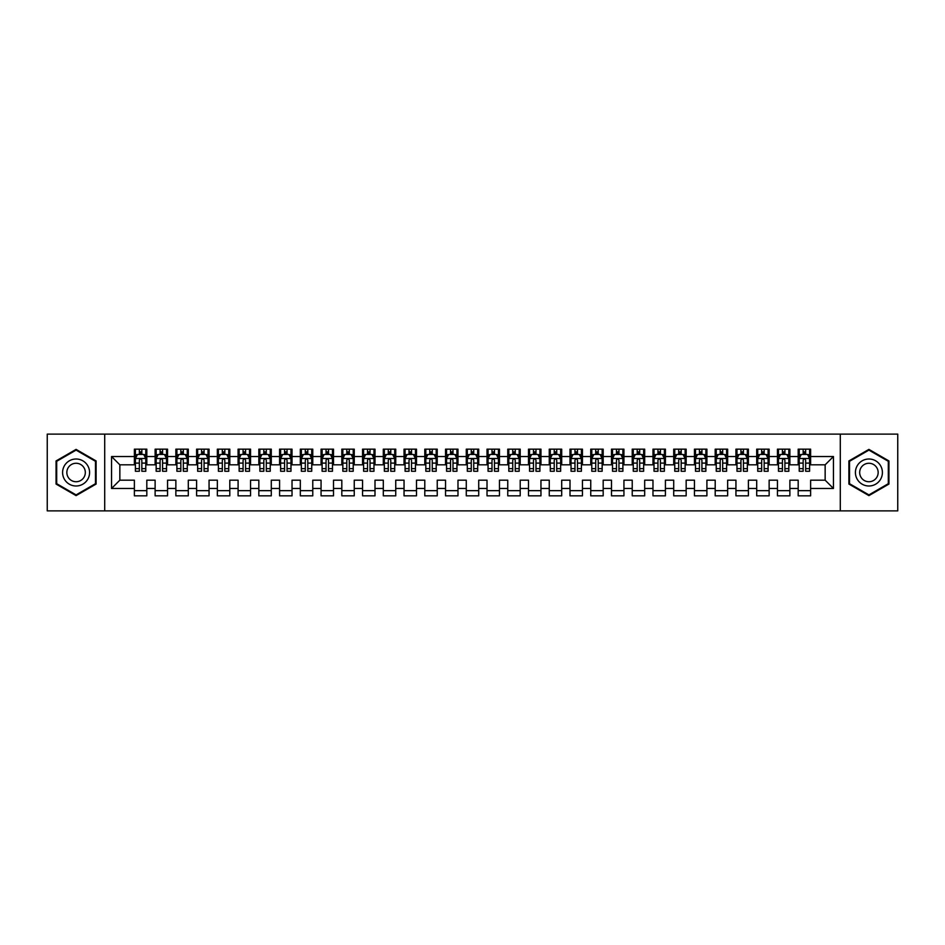 <?xml version="1.0" encoding="UTF-8"?>
<svg xmlns="http://www.w3.org/2000/svg" width="945" height="945" viewBox="0 0 945 945"><rect width="100%" height="100%" fill="white"/><g stroke="black" fill="none" stroke-linecap="round" stroke-linejoin="round"><path stroke-width="1.42" d="M840.294 510.879L897.75 510.879L897.75 434.121L840.294 434.121L840.294 510.879L104.706 510.879L104.706 434.121L47.25 434.121L47.25 510.879L104.706 510.879M840.294 434.121L104.706 434.121M111.557 488.47L111.557 456.529L134.379 456.529L134.379 464.822L119.85 464.822L119.85 480.178L111.557 488.47L134.379 488.47L134.379 495.841L146.818 495.841L146.818 488.47L155.122 488.47L155.122 495.841L167.56 495.841L167.56 488.47L175.864 488.47L175.864 495.841L188.303 495.841L188.303 488.47L196.607 488.47L196.607 495.841L209.058 495.841L209.058 488.47L217.35 488.47L217.35 495.841L229.8 495.841L229.8 488.47L238.093 488.47L238.093 495.841L250.543 495.841L250.543 488.47L258.835 488.47L258.835 495.841L271.286 495.841L271.286 488.47L279.578 488.47L279.578 495.841L292.029 495.841L292.029 488.47L300.321 488.47L300.321 495.841L312.771 495.841L312.771 488.47L321.064 488.47L321.064 495.841L333.514 495.841L333.514 488.47L341.818 488.47L341.818 495.841L354.257 495.841L354.257 488.47L362.561 488.47L362.561 495.841L375 495.841L375 488.47L383.304 488.47L383.304 495.841L395.742 495.841L395.742 488.47L404.047 488.47L404.047 495.841L416.497 495.841L416.497 488.47L424.789 488.47L424.789 495.841L437.24 495.841L437.24 488.47L445.532 488.47L445.532 495.841L457.982 495.841L457.982 488.47L466.275 488.47L466.275 495.841L478.725 495.841L478.725 488.47L487.018 488.47L487.018 495.841L499.468 495.841L499.468 488.47L507.76 488.47L507.76 495.841L520.211 495.841L520.211 488.47L528.503 488.47L528.503 495.841L540.953 495.841L540.953 488.47L549.258 488.47L549.258 495.841L561.696 495.841L561.696 488.47L570 488.47L570 495.841L582.439 495.841L582.439 488.47L590.743 488.47L590.743 495.841L603.182 495.841L603.182 488.47L611.486 488.47L611.486 495.841L623.936 495.841L623.936 488.47L632.229 488.47L632.229 495.841L644.679 495.841L644.679 488.47L652.971 488.47L652.971 495.841L665.422 495.841L665.422 488.47L673.714 488.47L673.714 495.841L686.164 495.841L686.164 488.47L694.457 488.47L694.457 495.841L706.907 495.841L706.907 488.47L715.2 488.47L715.2 495.841L727.65 495.841L727.65 488.47L735.942 488.47L735.942 495.841L748.393 495.841L748.393 488.47L756.697 488.47L756.697 495.841L769.135 495.841L769.135 488.47L777.44 488.47L777.44 495.841L789.878 495.841L789.878 488.47L798.182 488.47L798.182 495.841L810.621 495.841L810.621 480.178L825.15 480.178L825.15 464.822L810.621 464.822L810.621 456.529L833.443 456.529L833.443 488.47L810.621 488.47M810.621 456.529L810.621 449.159L798.182 449.159L798.182 456.529L789.878 456.529L789.878 449.159L777.44 449.159L777.44 456.529L769.135 456.529L769.135 449.159L756.697 449.159L756.697 456.529L748.393 456.529L748.393 449.159L735.942 449.159L735.942 456.529L727.65 456.529L727.65 449.159L715.2 449.159L715.2 456.529L706.907 456.529L706.907 449.159L694.457 449.159L694.457 456.529L686.164 456.529L686.164 449.159L673.714 449.159L673.714 456.529L665.422 456.529L665.422 449.159L652.971 449.159L652.971 456.529L644.679 456.529L644.679 449.159L632.229 449.159L632.229 456.529L623.936 456.529L623.936 449.159L611.486 449.159L611.486 456.529L603.182 456.529L603.182 449.159L590.743 449.159L590.743 456.529L582.439 456.529L582.439 449.159L570 449.159L570 456.529L561.696 456.529L561.696 449.159L549.258 449.159L549.258 456.529L540.953 456.529L540.953 449.159L528.503 449.159L528.503 456.529L520.211 456.529L520.211 449.159L507.76 449.159L507.76 456.529L499.468 456.529L499.468 449.159L487.018 449.159L487.018 456.529L478.725 456.529L478.725 449.159L466.275 449.159L466.275 456.529L457.982 456.529L457.982 449.159L445.532 449.159L445.532 456.529L437.24 456.529L437.24 449.159L424.789 449.159L424.789 456.529L416.497 456.529L416.497 449.159L404.047 449.159L404.047 456.529L395.742 456.529L395.742 449.159L383.304 449.159L383.304 456.529L375 456.529L375 449.159L362.561 449.159L362.561 456.529L354.257 456.529L354.257 449.159L341.818 449.159L341.818 456.529L333.514 456.529L333.514 449.159L321.064 449.159L321.064 456.529L312.771 456.529L312.771 449.159L300.321 449.159L300.321 456.529L292.029 456.529L292.029 449.159L279.578 449.159L279.578 456.529L271.286 456.529L271.286 449.159L258.835 449.159L258.835 456.529L250.543 456.529L250.543 449.159L238.093 449.159L238.093 456.529L229.8 456.529L229.8 449.159L217.35 449.159L217.35 456.529L209.058 456.529L209.058 449.159L196.607 449.159L196.607 456.529L188.303 456.529L188.303 449.159L175.864 449.159L175.864 456.529L167.56 456.529L167.56 449.159L155.122 449.159L155.122 456.529L146.818 456.529L146.818 449.159L134.379 449.159L134.379 456.529M789.878 488.47L789.878 480.178L798.182 480.178L798.182 488.47M833.443 456.529L825.15 464.822M769.135 488.47L769.135 480.178L777.44 480.178L777.44 488.47M798.182 456.529L798.182 464.822L789.878 464.822L789.878 456.529M748.393 488.47L748.393 480.178L756.697 480.178L756.697 488.47M777.44 456.529L777.44 464.822L769.135 464.822L769.135 456.529M727.65 488.47L727.65 480.178L735.942 480.178L735.942 488.47M756.697 456.529L756.697 464.822L748.393 464.822L748.393 456.529M706.907 488.47L706.907 480.178L715.2 480.178L715.2 488.47M735.942 456.529L735.942 464.822L727.65 464.822L727.65 456.529M686.164 488.47L686.164 480.178L694.457 480.178L694.457 488.47M715.2 456.529L715.2 464.822L706.907 464.822L706.907 456.529M665.422 488.47L665.422 480.178L673.714 480.178L673.714 488.47M694.457 456.529L694.457 464.822L686.164 464.822L686.164 456.529M644.679 488.47L644.679 480.178L652.971 480.178L652.971 488.47M673.714 456.529L673.714 464.822L665.422 464.822L665.422 456.529M623.936 488.47L623.936 480.178L632.229 480.178L632.229 488.47M652.971 456.529L652.971 464.822L644.679 464.822L644.679 456.529M603.182 488.47L603.182 480.178L611.486 480.178L611.486 488.47M632.229 456.529L632.229 464.822L623.936 464.822L623.936 456.529M582.439 488.47L582.439 480.178L590.743 480.178L590.743 488.47M611.486 456.529L611.486 464.822L603.182 464.822L603.182 456.529M561.696 488.47L561.696 480.178L570 480.178L570 488.47M590.743 456.529L590.743 464.822L582.439 464.822L582.439 456.529M540.953 488.47L540.953 480.178L549.258 480.178L549.258 488.47M570 456.529L570 464.822L561.696 464.822L561.696 456.529M520.211 488.47L520.211 480.178L528.503 480.178L528.503 488.47M549.258 456.529L549.258 464.822L540.953 464.822L540.953 456.529M499.468 488.47L499.468 480.178L507.76 480.178L507.76 488.47M528.503 456.529L528.503 464.822L520.211 464.822L520.211 456.529M478.725 488.47L478.725 480.178L487.018 480.178L487.018 488.47M507.76 456.529L507.76 464.822L499.468 464.822L499.468 456.529M457.982 488.47L457.982 480.178L466.275 480.178L466.275 488.47M487.018 456.529L487.018 464.822L478.725 464.822L478.725 456.529M437.24 488.47L437.24 480.178L445.532 480.178L445.532 488.47M466.275 456.529L466.275 464.822L457.982 464.822L457.982 456.529M416.497 488.47L416.497 480.178L424.789 480.178L424.789 488.47M445.532 456.529L445.532 464.822L437.24 464.822L437.24 456.529M395.742 488.47L395.742 480.178L404.047 480.178L404.047 488.47M424.789 456.529L424.789 464.822L416.497 464.822L416.497 456.529M375 488.47L375 480.178L383.304 480.178L383.304 488.47M404.047 456.529L404.047 464.822L395.742 464.822L395.742 456.529M354.257 488.47L354.257 480.178L362.561 480.178L362.561 488.47M383.304 456.529L383.304 464.822L375 464.822L375 456.529M333.514 488.47L333.514 480.178L341.818 480.178L341.818 488.47M362.561 456.529L362.561 464.822L354.257 464.822L354.257 456.529M312.771 488.47L312.771 480.178L321.064 480.178L321.064 488.47M341.818 456.529L341.818 464.822L333.514 464.822L333.514 456.529M292.029 488.47L292.029 480.178L300.321 480.178L300.321 488.47M321.064 456.529L321.064 464.822L312.771 464.822L312.771 456.529M271.286 488.47L271.286 480.178L279.578 480.178L279.578 488.47M300.321 456.529L300.321 464.822L292.029 464.822L292.029 456.529M250.543 488.47L250.543 480.178L258.835 480.178L258.835 488.47M279.578 456.529L279.578 464.822L271.286 464.822L271.286 456.529M229.8 488.47L229.8 480.178L238.093 480.178L238.093 488.47M258.835 456.529L258.835 464.822L250.543 464.822L250.543 456.529M209.058 488.47L209.058 480.178L217.35 480.178L217.35 488.47M238.093 456.529L238.093 464.822L229.8 464.822L229.8 456.529M188.303 488.47L188.303 480.178L196.607 480.178L196.607 488.47M217.35 456.529L217.35 464.822L209.058 464.822L209.058 456.529M167.56 488.47L167.56 480.178L175.864 480.178L175.864 488.47M196.607 456.529L196.607 464.822L188.303 464.822L188.303 456.529M146.818 488.47L146.818 480.178L155.122 480.178L155.122 488.47M175.864 456.529L175.864 464.822L167.56 464.822L167.56 456.529M119.85 480.178L134.379 480.178L134.379 488.47M155.122 456.529L155.122 464.822L146.818 464.822L146.818 456.529M798.182 454.344L799.222 454.344M809.593 454.344L810.621 454.344M777.44 454.344L778.467 454.344M788.839 454.344L789.878 454.344M756.697 454.344L757.725 454.344M768.096 454.344L769.135 454.344M735.942 454.344L736.982 454.344M747.353 454.344L748.393 454.344M715.2 454.344L716.239 454.344M726.611 454.344L727.65 454.344M694.457 454.344L695.496 454.344M705.868 454.344L706.907 454.344M673.714 454.344L674.754 454.344M685.125 454.344L686.164 454.344M652.971 454.344L654.011 454.344M664.382 454.344L665.422 454.344M632.229 454.344L633.268 454.344M643.639 454.344L644.679 454.344M611.486 454.344L612.525 454.344M622.897 454.344L623.936 454.344M590.743 454.344L591.783 454.344M602.154 454.344L603.182 454.344M570 454.344L571.028 454.344M581.411 454.344L582.439 454.344M549.258 454.344L550.285 454.344M560.657 454.344L561.696 454.344M528.503 454.344L529.543 454.344M539.914 454.344L540.953 454.344M507.76 454.344L508.8 454.344M519.171 454.344L520.211 454.344M487.018 454.344L488.057 454.344M498.428 454.344L499.468 454.344M466.275 454.344L467.314 454.344M477.686 454.344L478.725 454.344M445.532 454.344L446.572 454.344M456.943 454.344L457.982 454.344M424.789 454.344L425.829 454.344M436.2 454.344L437.24 454.344M404.047 454.344L405.086 454.344M415.457 454.344L416.497 454.344M383.304 454.344L384.343 454.344M394.715 454.344L395.742 454.344M362.561 454.344L363.589 454.344M373.972 454.344L375 454.344M341.818 454.344L342.846 454.344M353.217 454.344L354.257 454.344M321.064 454.344L322.103 454.344M332.475 454.344L333.514 454.344M300.321 454.344L301.361 454.344M311.732 454.344L312.771 454.344M279.578 454.344L280.618 454.344M290.989 454.344L292.029 454.344M258.835 454.344L259.875 454.344M270.246 454.344L271.286 454.344M238.093 454.344L239.132 454.344M249.504 454.344L250.543 454.344M217.35 454.344L218.389 454.344M228.761 454.344L229.8 454.344M196.607 454.344L197.647 454.344M208.018 454.344L209.058 454.344M175.864 454.344L176.904 454.344M187.275 454.344L188.303 454.344M155.122 454.344L156.161 454.344M166.533 454.344L167.56 454.344M134.379 454.344L135.407 454.344M145.778 454.344L146.818 454.344M134.379 490.656L146.818 490.656M155.122 490.656L167.56 490.656M175.864 490.656L188.303 490.656M196.607 490.656L209.058 490.656M217.35 490.656L229.8 490.656M238.093 490.656L250.543 490.656M258.835 490.656L271.286 490.656M279.578 490.656L292.029 490.656M300.321 490.656L312.771 490.656M321.064 490.656L333.514 490.656M341.818 490.656L354.257 490.656M362.561 490.656L375 490.656M383.304 490.656L395.742 490.656M404.047 490.656L416.497 490.656M424.789 490.656L437.24 490.656M445.532 490.656L457.982 490.656M466.275 490.656L478.725 490.656M487.018 490.656L499.468 490.656M507.76 490.656L520.211 490.656M528.503 490.656L540.953 490.656M549.258 490.656L561.696 490.656M570 490.656L582.439 490.656M590.743 490.656L603.182 490.656M611.486 490.656L623.936 490.656M632.229 490.656L644.679 490.656M652.971 490.656L665.422 490.656M673.714 490.656L686.164 490.656M694.457 490.656L706.907 490.656M715.2 490.656L727.65 490.656M735.942 490.656L748.393 490.656M756.697 490.656L769.135 490.656M777.44 490.656L789.878 490.656M798.182 490.656L810.621 490.656M111.557 456.529L119.85 464.822M825.15 480.178L833.443 488.47M96.106 460.947L76.084 449.383L56.062 460.947L56.062 484.053L76.084 495.617L96.106 484.053L96.106 460.947M848.893 460.947L848.893 484.053L868.916 495.617L888.938 484.053L888.938 460.947L868.916 449.383L848.893 460.947M141.844 451.864L139.352 451.864M145.778 468.649L141.844 468.649L141.844 471.26L145.778 471.26L145.778 458.597L143.711 454.45L137.486 454.45L135.407 458.597L135.407 471.26L139.352 471.26L139.352 468.649L135.407 468.649M135.407 458.597L135.407 449.159M145.778 458.597L145.778 449.159M139.352 454.45L139.352 449.159M141.844 449.159L141.844 454.45M141.844 468.649L141.844 460.156C141.018 458.561 140.179 458.561 139.352 460.156L139.352 468.649M141.844 454.344L139.352 454.344M162.587 451.864L160.095 451.864M166.533 468.649L162.587 468.649L162.587 471.26L166.533 471.26L166.533 458.597L164.454 454.45L158.228 454.45L156.161 458.597L156.161 471.26L160.095 471.26L160.095 468.649L156.161 468.649M156.161 458.597L156.161 449.159M166.533 458.597L166.533 449.159M160.095 454.45L160.095 449.159M162.587 449.159L162.587 454.45M162.587 468.649L162.587 460.156C161.76 458.561 160.934 458.561 160.095 460.156L160.095 468.649M162.587 454.344L160.095 454.344M183.33 451.864L180.838 451.864M187.275 468.649L183.33 468.649L183.33 471.26L187.275 471.26L187.275 458.597L185.196 454.45L178.971 454.45L176.904 458.597L176.904 471.26L180.838 471.26L180.838 468.649L176.904 468.649M176.904 458.597L176.904 449.159M187.275 458.597L187.275 449.159M180.838 454.45L180.838 449.159M183.33 449.159L183.33 454.45M183.33 468.649L183.33 460.156C182.503 458.561 181.676 458.561 180.838 460.156L180.838 468.649M183.33 454.344L180.838 454.344M87.767 465.755A13.478 13.478 0 0 0 69.339 460.817A13.478 13.478 0 0 0 64.402 479.245A13.478 13.478 0 0 0 82.829 484.183A13.478 13.478 0 0 0 87.767 465.755M84.081 467.881A9.226 9.226 0 0 0 71.466 464.503A9.226 9.226 0 0 0 68.087 477.119A9.226 9.226 0 0 0 80.703 480.497A9.226 9.226 0 0 0 84.081 467.881M76.084 494.896L56.688 483.698L56.688 461.302L76.084 450.103L95.48 461.302L95.48 483.698L76.084 494.896M880.598 465.755A13.478 13.478 0 0 0 862.171 460.817A13.478 13.478 0 0 0 857.233 479.245A13.478 13.478 0 0 0 875.661 484.183A13.478 13.478 0 0 0 880.598 465.755M876.913 467.881A9.226 9.226 0 0 0 864.297 464.503A9.226 9.226 0 0 0 860.919 477.119A9.226 9.226 0 0 0 873.534 480.497A9.226 9.226 0 0 0 876.913 467.881M868.916 494.896L849.52 483.698L849.52 461.302L868.916 450.103L888.312 461.302L888.312 483.698L868.916 494.896M204.073 451.864L201.58 451.864M208.018 468.649L204.073 468.649L204.073 471.26L208.018 471.26L208.018 458.597L205.939 454.45L199.714 454.45L197.647 458.597L197.647 471.26L201.58 471.26L201.58 468.649L197.647 468.649M197.647 458.597L197.647 449.159M208.018 458.597L208.018 449.159M201.58 454.45L201.58 449.159M204.073 449.159L204.073 454.45M204.073 468.649L204.073 460.156C203.246 458.561 202.419 458.561 201.58 460.156L201.58 468.649M204.073 454.344L201.58 454.344M224.815 451.864L222.323 451.864M228.761 468.649L224.815 468.649L224.815 471.26L228.761 471.26L228.761 458.597L226.682 454.45L220.457 454.45L218.389 458.597L218.389 471.26L222.323 471.26L222.323 468.649L218.389 468.649M218.389 458.597L218.389 449.159M228.761 458.597L228.761 449.159M222.323 454.45L222.323 449.159M224.815 449.159L224.815 454.45M224.815 468.649L224.815 460.156C223.989 458.561 223.162 458.561 222.323 460.156L222.323 468.649M224.815 454.344L222.323 454.344M245.558 451.864L243.078 451.864M249.504 468.649L245.558 468.649L245.558 471.26L249.504 471.26L249.504 458.597L247.425 454.45L241.211 454.45L239.132 458.597L239.132 471.26L243.078 471.26L243.078 468.649L239.132 468.649M239.132 458.597L239.132 449.159M249.504 458.597L249.504 449.159M243.078 454.45L243.078 449.159M245.558 449.159L245.558 454.45M245.558 468.649L245.558 460.156C244.731 458.561 243.904 458.561 243.078 460.156L243.078 468.649M245.558 454.344L243.078 454.344M266.301 451.864L263.82 451.864M270.246 468.649L266.301 468.649L266.301 471.26L270.246 471.26L270.246 458.597L268.167 454.45L261.954 454.45L259.875 458.597L259.875 471.26L263.82 471.26L263.82 468.649L259.875 468.649M259.875 458.597L259.875 449.159M270.246 458.597L270.246 449.159M263.82 454.45L263.82 449.159M266.301 449.159L266.301 454.45M266.301 468.649L266.301 460.156C265.474 458.561 264.647 458.561 263.82 460.156L263.82 468.649M266.301 454.344L263.82 454.344M287.044 451.864L284.563 451.864M290.989 468.649L287.044 468.649L287.044 471.26L290.989 471.26L290.989 458.597L288.922 454.45L282.697 454.45L280.618 458.597L280.618 471.26L284.563 471.26L284.563 468.649L280.618 468.649M280.618 458.597L280.618 449.159M290.989 458.597L290.989 449.159M284.563 454.45L284.563 449.159M287.044 449.159L287.044 454.45M287.044 468.649L287.044 460.156C286.217 458.561 285.39 458.561 284.563 460.156L284.563 468.649M287.044 454.344L284.563 454.344M307.798 451.864L305.306 451.864M311.732 468.649L307.798 468.649L307.798 471.26L311.732 471.26L311.732 458.597L309.665 454.45L303.439 454.45L301.361 458.597L301.361 471.26L305.306 471.26L305.306 468.649L301.361 468.649M301.361 458.597L301.361 449.159M311.732 458.597L311.732 449.159M305.306 454.45L305.306 449.159M307.798 449.159L307.798 454.45M307.798 468.649L307.798 460.156C306.96 458.561 306.133 458.561 305.306 460.156L305.306 468.649M307.798 454.344L305.306 454.344M328.541 451.864L326.049 451.864M332.475 468.649L328.541 468.649L328.541 471.26L332.475 471.26L332.475 458.597L330.407 454.45L324.182 454.45L322.103 458.597L322.103 471.26L326.049 471.26L326.049 468.649L322.103 468.649M322.103 458.597L322.103 449.159M332.475 458.597L332.475 449.159M326.049 454.45L326.049 449.159M328.541 449.159L328.541 454.45M328.541 468.649L328.541 460.156C327.714 458.561 326.875 458.561 326.049 460.156L326.049 468.649M328.541 454.344L326.049 454.344M349.284 451.864L346.791 451.864M353.217 468.649L349.284 468.649L349.284 471.26L353.217 471.26L353.217 458.597L351.15 454.45L344.925 454.45L342.846 458.597L342.846 471.26L346.791 471.26L346.791 468.649L342.846 468.649M342.846 458.597L342.846 449.159M353.217 458.597L353.217 449.159M346.791 454.45L346.791 449.159M349.284 449.159L349.284 454.45M349.284 468.649L349.284 460.156C348.457 458.561 347.618 458.561 346.791 460.156L346.791 468.649M349.284 454.344L346.791 454.344M370.027 451.864L367.534 451.864M373.972 468.649L370.027 468.649L370.027 471.26L373.972 471.26L373.972 458.597L371.893 454.45L365.668 454.45L363.589 458.597L363.589 471.26L367.534 471.26L367.534 468.649L363.589 468.649M363.589 458.597L363.589 449.159M373.972 458.597L373.972 449.159M367.534 454.45L367.534 449.159M370.027 449.159L370.027 454.45M370.027 468.649L370.027 460.156C369.2 458.561 368.361 458.561 367.534 460.156L367.534 468.649M370.027 454.344L367.534 454.344M390.769 451.864L388.277 451.864M394.715 468.649L390.769 468.649L390.769 471.26L394.715 471.26L394.715 458.597L392.636 454.45L386.41 454.45L384.343 458.597L384.343 471.26L388.277 471.26L388.277 468.649L384.343 468.649M384.343 458.597L384.343 449.159M394.715 458.597L394.715 449.159M388.277 454.45L388.277 449.159M390.769 449.159L390.769 454.45M390.769 468.649L390.769 460.156C389.942 458.561 389.116 458.561 388.277 460.156L388.277 468.649M390.769 454.344L388.277 454.344M411.512 451.864L409.02 451.864M415.457 468.649L411.512 468.649L411.512 471.26L415.457 471.26L415.457 458.597L413.378 454.45L407.153 454.45L405.086 458.597L405.086 471.26L409.02 471.26L409.02 468.649L405.086 468.649M405.086 458.597L405.086 449.159M415.457 458.597L415.457 449.159M409.02 454.45L409.02 449.159M411.512 449.159L411.512 454.45M411.512 468.649L411.512 460.156C410.685 458.561 409.858 458.561 409.02 460.156L409.02 468.649M411.512 454.344L409.02 454.344M432.255 451.864L429.762 451.864M436.2 468.649L432.255 468.649L432.255 471.26L436.2 471.26L436.2 458.597L434.121 454.45L427.896 454.45L425.829 458.597L425.829 471.26L429.762 471.26L429.762 468.649L425.829 468.649M425.829 458.597L425.829 449.159M436.2 458.597L436.2 449.159M429.762 454.45L429.762 449.159M432.255 449.159L432.255 454.45M432.255 468.649L432.255 460.156C431.428 458.561 430.601 458.561 429.762 460.156L429.762 468.649M432.255 454.344L429.762 454.344M452.998 451.864L450.517 451.864M456.943 468.649L452.998 468.649L452.998 471.26L456.943 471.26L456.943 458.597L454.864 454.45L448.639 454.45L446.572 458.597L446.572 471.26L450.517 471.26L450.517 468.649L446.572 468.649M446.572 458.597L446.572 449.159M456.943 458.597L456.943 449.159M450.517 454.45L450.517 449.159M452.998 449.159L452.998 454.45M452.998 468.649L452.998 460.156C452.171 458.561 451.344 458.561 450.517 460.156L450.517 468.649M452.998 454.344L450.517 454.344M473.74 451.864L471.26 451.864M477.686 468.649L473.74 468.649L473.74 471.26L477.686 471.26L477.686 458.597L475.607 454.45L469.393 454.45L467.314 458.597L467.314 471.26L471.26 471.26L471.26 468.649L467.314 468.649M467.314 458.597L467.314 449.159M477.686 458.597L477.686 449.159M471.26 454.45L471.26 449.159M473.74 449.159L473.74 454.45M473.74 468.649L473.74 460.156C472.913 458.561 472.087 458.561 471.26 460.156L471.26 468.649M473.74 454.344L471.26 454.344M494.483 451.864L492.002 451.864M498.428 468.649L494.483 468.649L494.483 471.26L498.428 471.26L498.428 458.597L496.361 454.45L490.136 454.45L488.057 458.597L488.057 471.26L492.002 471.26L492.002 468.649L488.057 468.649M488.057 458.597L488.057 449.159M498.428 458.597L498.428 449.159M492.002 454.45L492.002 449.159M494.483 449.159L494.483 454.45M494.483 468.649L494.483 460.156C493.656 458.561 492.829 458.561 492.002 460.156L492.002 468.649M494.483 454.344L492.002 454.344M515.238 451.864L512.745 451.864M519.171 468.649L515.238 468.649L515.238 471.26L519.171 471.26L519.171 458.597L517.104 454.45L510.879 454.45L508.8 458.597L508.8 471.26L512.745 471.26L512.745 468.649L508.8 468.649M508.8 458.597L508.8 449.159M519.171 458.597L519.171 449.159M512.745 454.45L512.745 449.159M515.238 449.159L515.238 454.45M515.238 468.649L515.238 460.156C514.399 458.561 513.572 458.561 512.745 460.156L512.745 468.649M515.238 454.344L512.745 454.344M535.98 451.864L533.488 451.864M539.914 468.649L535.98 468.649L535.98 471.26L539.914 471.26L539.914 458.597L537.847 454.45L531.622 454.45L529.543 458.597L529.543 471.26L533.488 471.26L533.488 468.649L529.543 468.649M529.543 458.597L529.543 449.159M539.914 458.597L539.914 449.159M533.488 454.45L533.488 449.159M535.98 449.159L535.98 454.45M535.98 468.649L535.98 460.156C535.154 458.561 534.315 458.561 533.488 460.156L533.488 468.649M535.98 454.344L533.488 454.344M556.723 451.864L554.231 451.864M560.657 468.649L556.723 468.649L556.723 471.26L560.657 471.26L560.657 458.597L558.589 454.45L552.364 454.45L550.285 458.597L550.285 471.26L554.231 471.26L554.231 468.649L550.285 468.649M550.285 458.597L550.285 449.159M560.657 458.597L560.657 449.159M554.231 454.45L554.231 449.159M556.723 449.159L556.723 454.45M556.723 468.649L556.723 460.156C555.896 458.561 555.058 458.561 554.231 460.156L554.231 468.649M556.723 454.344L554.231 454.344M577.466 451.864L574.973 451.864M581.411 468.649L577.466 468.649L577.466 471.26L581.411 471.26L581.411 458.597L579.332 454.45L573.107 454.45L571.028 458.597L571.028 471.26L574.973 471.26L574.973 468.649L571.028 468.649M571.028 458.597L571.028 449.159M581.411 458.597L581.411 449.159M574.973 454.45L574.973 449.159M577.466 449.159L577.466 454.45M577.466 468.649L577.466 460.156C576.639 458.561 575.8 458.561 574.973 460.156L574.973 468.649M577.466 454.344L574.973 454.344M598.209 451.864L595.716 451.864M602.154 468.649L598.209 468.649L598.209 471.26L602.154 471.26L602.154 458.597L600.075 454.45L593.85 454.45L591.783 458.597L591.783 471.26L595.716 471.26L595.716 468.649L591.783 468.649M591.783 458.597L591.783 449.159M602.154 458.597L602.154 449.159M595.716 454.45L595.716 449.159M598.209 449.159L598.209 454.45M598.209 468.649L598.209 460.156C597.382 458.561 596.555 458.561 595.716 460.156L595.716 468.649M598.209 454.344L595.716 454.344M618.951 451.864L616.459 451.864M622.897 468.649L618.951 468.649L618.951 471.26L622.897 471.26L622.897 458.597L620.818 454.45L614.593 454.45L612.525 458.597L612.525 471.26L616.459 471.26L616.459 468.649L612.525 468.649M612.525 458.597L612.525 449.159M622.897 458.597L622.897 449.159M616.459 454.45L616.459 449.159M618.951 449.159L618.951 454.45M618.951 468.649L618.951 460.156C618.124 458.561 617.298 458.561 616.459 460.156L616.459 468.649M618.951 454.344L616.459 454.344M639.694 451.864L637.202 451.864M643.639 468.649L639.694 468.649L639.694 471.26L643.639 471.26L643.639 458.597L641.56 454.45L635.335 454.45L633.268 458.597L633.268 471.26L637.202 471.26L637.202 468.649L633.268 468.649M633.268 458.597L633.268 449.159M643.639 458.597L643.639 449.159M637.202 454.45L637.202 449.159M639.694 449.159L639.694 454.45M639.694 468.649L639.694 460.156C638.867 458.561 638.04 458.561 637.202 460.156L637.202 468.649M639.694 454.344L637.202 454.344M660.437 451.864L657.956 451.864M664.382 468.649L660.437 468.649L660.437 471.26L664.382 471.26L664.382 458.597L662.303 454.45L656.078 454.45L654.011 458.597L654.011 471.26L657.956 471.26L657.956 468.649L654.011 468.649M654.011 458.597L654.011 449.159M664.382 458.597L664.382 449.159M657.956 454.45L657.956 449.159M660.437 449.159L660.437 454.45M660.437 468.649L660.437 460.156C659.61 458.561 658.783 458.561 657.956 460.156L657.956 468.649M660.437 454.344L657.956 454.344M681.18 451.864L678.699 451.864M685.125 468.649L681.18 468.649L681.18 471.26L685.125 471.26L685.125 458.597L683.046 454.45L676.833 454.45L674.754 458.597L674.754 471.26L678.699 471.26L678.699 468.649L674.754 468.649M674.754 458.597L674.754 449.159M685.125 458.597L685.125 449.159M678.699 454.45L678.699 449.159M681.18 449.159L681.18 454.45M681.18 468.649L681.18 460.156C680.353 458.561 679.526 458.561 678.699 460.156L678.699 468.649M681.18 454.344L678.699 454.344M701.922 451.864L699.442 451.864M705.868 468.649L701.922 468.649L701.922 471.26L705.868 471.26L705.868 458.597L703.789 454.45L697.575 454.45L695.496 458.597L695.496 471.26L699.442 471.26L699.442 468.649L695.496 468.649M695.496 458.597L695.496 449.159M705.868 458.597L705.868 449.159M699.442 454.45L699.442 449.159M701.922 449.159L701.922 454.45M701.922 468.649L701.922 460.156C701.095 458.561 700.269 458.561 699.442 460.156L699.442 468.649M701.922 454.344L699.442 454.344M722.677 451.864L720.184 451.864M726.611 468.649L722.677 468.649L722.677 471.26L726.611 471.26L726.611 458.597L724.543 454.45L718.318 454.45L716.239 458.597L716.239 471.26L720.184 471.26L720.184 468.649L716.239 468.649M716.239 458.597L716.239 449.159M726.611 458.597L726.611 449.159M720.184 454.45L720.184 449.159M722.677 449.159L722.677 454.45M722.677 468.649L722.677 460.156C721.838 458.561 721.011 458.561 720.184 460.156L720.184 468.649M722.677 454.344L720.184 454.344M743.42 451.864L740.927 451.864M747.353 468.649L743.42 468.649L743.42 471.26L747.353 471.26L747.353 458.597L745.286 454.45L739.061 454.45L736.982 458.597L736.982 471.26L740.927 471.26L740.927 468.649L736.982 468.649M736.982 458.597L736.982 449.159M747.353 458.597L747.353 449.159M740.927 454.45L740.927 449.159M743.42 449.159L743.42 454.45M743.42 468.649L743.42 460.156C742.581 458.561 741.754 458.561 740.927 460.156L740.927 468.649M743.42 454.344L740.927 454.344M764.162 451.864L761.67 451.864M768.096 468.649L764.162 468.649L764.162 471.26L768.096 471.26L768.096 458.597L766.029 454.45L759.804 454.45L757.725 458.597L757.725 471.26L761.67 471.26L761.67 468.649L757.725 468.649M757.725 458.597L757.725 449.159M768.096 458.597L768.096 449.159M761.67 454.45L761.67 449.159M764.162 449.159L764.162 454.45M764.162 468.649L764.162 460.156C763.336 458.561 762.497 458.561 761.67 460.156L761.67 468.649M764.162 454.344L761.67 454.344M784.905 451.864L782.413 451.864M788.839 468.649L784.905 468.649L784.905 471.26L788.839 471.26L788.839 458.597L786.772 454.45L780.546 454.45L778.467 458.597L778.467 471.26L782.413 471.26L782.413 468.649L778.467 468.649M778.467 458.597L778.467 449.159M788.839 458.597L788.839 449.159M782.413 454.45L782.413 449.159M784.905 449.159L784.905 454.45M784.905 468.649L784.905 460.156C784.078 458.561 783.24 458.561 782.413 460.156L782.413 468.649M784.905 454.344L782.413 454.344M805.648 451.864L803.155 451.864M809.593 468.649L805.648 468.649L805.648 471.26L809.593 471.26L809.593 458.597L807.514 454.45L801.289 454.45L799.222 458.597L799.222 471.26L803.155 471.26L803.155 468.649L799.222 468.649M799.222 458.597L799.222 449.159M809.593 458.597L809.593 449.159M803.155 454.45L803.155 449.159M805.648 449.159L805.648 454.45M805.648 468.649L805.648 460.156C804.821 458.561 803.994 458.561 803.155 460.156L803.155 468.649M805.648 454.344L803.155 454.344M145.731 458.502L135.466 458.502M135.407 454.699L137.356 454.699M143.829 454.699L145.778 454.699M139.352 463.097L135.407 463.097M145.778 463.097L141.844 463.097M141.844 453.175L139.352 453.175M166.474 458.502L156.208 458.502M156.161 454.699L158.11 454.699M164.572 454.699L166.533 454.699M160.095 463.097L156.161 463.097M166.533 463.097L162.587 463.097M162.587 453.175L160.095 453.175M187.216 458.502L176.951 458.502M176.904 454.699L178.853 454.699M185.326 454.699L187.275 454.699M180.838 463.097L176.904 463.097M187.275 463.097L183.33 463.097M183.33 453.175L180.838 453.175M207.959 458.502L197.694 458.502M197.647 454.699L199.596 454.699M206.069 454.699L208.018 454.699M201.58 463.097L197.647 463.097M208.018 463.097L204.073 463.097M204.073 453.175L201.58 453.175M228.702 458.502L218.437 458.502M218.389 454.699L220.339 454.699M226.812 454.699L228.761 454.699M222.323 463.097L218.389 463.097M228.761 463.097L224.815 463.097M224.815 453.175L222.323 453.175M249.456 458.502L239.179 458.502M239.132 454.699L241.081 454.699M247.555 454.699L249.504 454.699M243.078 463.097L239.132 463.097M249.504 463.097L245.558 463.097M245.558 453.175L243.078 453.175M270.199 458.502L259.922 458.502M259.875 454.699L261.824 454.699M268.297 454.699L270.246 454.699M263.82 463.097L259.875 463.097M270.246 463.097L266.301 463.097M266.301 453.175L263.82 453.175M290.942 458.502L280.665 458.502M280.618 454.699L282.567 454.699M289.04 454.699L290.989 454.699M284.563 463.097L280.618 463.097M290.989 463.097L287.044 463.097M287.044 453.175L284.563 453.175M311.685 458.502L301.42 458.502M301.361 454.699L303.31 454.699M309.783 454.699L311.732 454.699M305.306 463.097L301.361 463.097M311.732 463.097L307.798 463.097M307.798 453.175L305.306 453.175M332.427 458.502L322.162 458.502M322.103 454.699L324.052 454.699M330.526 454.699L332.475 454.699M326.049 463.097L322.103 463.097M332.475 463.097L328.541 463.097M328.541 453.175L326.049 453.175M353.17 458.502L342.905 458.502M342.846 454.699L344.795 454.699M351.268 454.699L353.217 454.699M346.791 463.097L342.846 463.097M353.217 463.097L349.284 463.097M349.284 453.175L346.791 453.175M373.913 458.502L363.648 458.502M363.589 454.699L365.55 454.699M372.011 454.699L373.972 454.699M367.534 463.097L363.589 463.097M373.972 463.097L370.027 463.097M370.027 453.175L367.534 453.175M394.656 458.502L384.391 458.502M384.343 454.699L386.292 454.699M392.766 454.699L394.715 454.699M388.277 463.097L384.343 463.097M394.715 463.097L390.769 463.097M390.769 453.175L388.277 453.175M415.398 458.502L405.133 458.502M405.086 454.699L407.035 454.699M413.508 454.699L415.457 454.699M409.02 463.097L405.086 463.097M415.457 463.097L411.512 463.097M411.512 453.175L409.02 453.175M436.141 458.502L425.876 458.502M425.829 454.699L427.778 454.699M434.251 454.699L436.2 454.699M429.762 463.097L425.829 463.097M436.2 463.097L432.255 463.097M432.255 453.175L429.762 453.175M456.896 458.502L446.619 458.502M446.572 454.699L448.521 454.699M454.994 454.699L456.943 454.699M450.517 463.097L446.572 463.097M456.943 463.097L452.998 463.097M452.998 453.175L450.517 453.175M477.638 458.502L467.362 458.502M467.314 454.699L469.263 454.699M475.737 454.699L477.686 454.699M471.26 463.097L467.314 463.097M477.686 463.097L473.74 463.097M473.74 453.175L471.26 453.175M498.381 458.502L488.104 458.502M488.057 454.699L490.006 454.699M496.479 454.699L498.428 454.699M492.002 463.097L488.057 463.097M498.428 463.097L494.483 463.097M494.483 453.175L492.002 453.175M519.124 458.502L508.859 458.502M508.8 454.699L510.749 454.699M517.222 454.699L519.171 454.699M512.745 463.097L508.8 463.097M519.171 463.097L515.238 463.097M515.238 453.175L512.745 453.175M539.867 458.502L529.602 458.502M529.543 454.699L531.492 454.699M537.965 454.699L539.914 454.699M533.488 463.097L529.543 463.097M539.914 463.097L535.98 463.097M535.98 453.175L533.488 453.175M560.609 458.502L550.344 458.502M550.285 454.699L552.234 454.699M558.708 454.699L560.657 454.699M554.231 463.097L550.285 463.097M560.657 463.097L556.723 463.097M556.723 453.175L554.231 453.175M581.352 458.502L571.087 458.502M571.028 454.699L572.989 454.699M579.45 454.699L581.411 454.699M574.973 463.097L571.028 463.097M581.411 463.097L577.466 463.097M577.466 453.175L574.973 453.175M602.095 458.502L591.83 458.502M591.783 454.699L593.732 454.699M600.205 454.699L602.154 454.699M595.716 463.097L591.783 463.097M602.154 463.097L598.209 463.097M598.209 453.175L595.716 453.175M622.838 458.502L612.573 458.502M612.525 454.699L614.474 454.699M620.948 454.699L622.897 454.699M616.459 463.097L612.525 463.097M622.897 463.097L618.951 463.097M618.951 453.175L616.459 453.175M643.58 458.502L633.315 458.502M633.268 454.699L635.217 454.699M641.69 454.699L643.639 454.699M637.202 463.097L633.268 463.097M643.639 463.097L639.694 463.097M639.694 453.175L637.202 453.175M664.335 458.502L654.058 458.502M654.011 454.699L655.96 454.699M662.433 454.699L664.382 454.699M657.956 463.097L654.011 463.097M664.382 463.097L660.437 463.097M660.437 453.175L657.956 453.175M685.078 458.502L674.801 458.502M674.754 454.699L676.703 454.699M683.176 454.699L685.125 454.699M678.699 463.097L674.754 463.097M685.125 463.097L681.18 463.097M681.18 453.175L678.699 453.175M705.82 458.502L695.544 458.502M695.496 454.699L697.445 454.699M703.919 454.699L705.868 454.699M699.442 463.097L695.496 463.097M705.868 463.097L701.922 463.097M701.922 453.175L699.442 453.175M726.563 458.502L716.298 458.502M716.239 454.699L718.188 454.699M724.661 454.699L726.611 454.699M720.184 463.097L716.239 463.097M726.611 463.097L722.677 463.097M722.677 453.175L720.184 453.175M747.306 458.502L737.041 458.502M736.982 454.699L738.931 454.699M745.404 454.699L747.353 454.699M740.927 463.097L736.982 463.097M747.353 463.097L743.42 463.097M743.42 453.175L740.927 453.175M768.049 458.502L757.784 458.502M757.725 454.699L759.674 454.699M766.147 454.699L768.096 454.699M761.67 463.097L757.725 463.097M768.096 463.097L764.162 463.097M764.162 453.175L761.67 453.175M788.791 458.502L778.526 458.502M778.467 454.699L780.428 454.699M786.89 454.699L788.839 454.699M782.413 463.097L778.467 463.097M788.839 463.097L784.905 463.097M784.905 453.175L782.413 453.175M809.534 458.502L799.269 458.502M799.222 454.699L801.171 454.699M807.644 454.699L809.593 454.699M803.155 463.097L799.222 463.097M809.593 463.097L805.648 463.097M805.648 453.175L803.155 453.175"/></g></svg>
